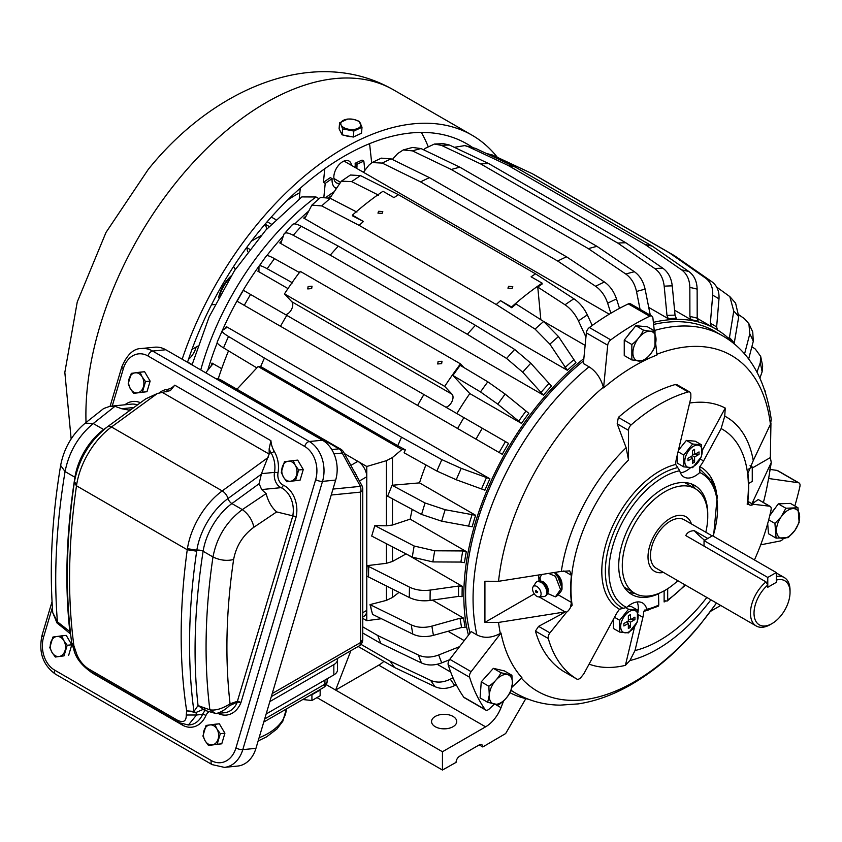 <?xml version="1.0" encoding="UTF-8"?>
<svg xmlns="http://www.w3.org/2000/svg" width="842" height="842" viewBox="0 0 842 842"><rect width="100%" height="100%" fill="white"/><g stroke="black" fill="none" stroke-linecap="round" stroke-linejoin="round"><path stroke-width="1.26" d="M207.848 369.964A208.995 120.669 -60 0 1 217.215 342.81M222.362 330.464A208.995 120.669 -60 0 1 258.999 266.167M266.861 255.621A208.995 120.669 -60 0 1 283.312 235.981M294.847 223.93A208.995 120.669 -60 0 1 308.509 211.258M326.728 196.828A208.995 120.669 -60 0 1 333.979 191.839M528.302 699.218A208.995 120.669 -60 0 1 509.968 692.724M468.447 635.173A208.995 120.669 -60 0 1 583.853 358.576M653.371 322.36A208.995 120.669 -60 0 1 682.452 319.497A208.995 120.669 -60 0 1 716.1 329.169A208.995 120.669 -60 0 1 733.677 343.504M211.047 366.112A208.995 120.669 -60 0 1 212.016 363.081L212.51 364.354L205.89 372.574M221.688 368.67L212.016 363.081M225.435 328.433A208.995 120.669 -60 0 1 226.277 326.591L226.919 327.454L222.372 330.453C221.351 331.348 223.393 333.358 228.519 336.484L264.43 358.05L401.539 437.208A251.811 145.382 -60 0 0 397.782 445.713L260.683 366.565A251.811 145.382 -60 0 1 264.43 358.05M397.782 445.713L405.339 449.86A251.105 144.971 -60 0 0 404.086 452.796L436.893 471.057L456.259 479.761L484.918 490.191A208.995 120.669 -60 0 1 489.897 478.793L226.277 326.591M421.6 514.462A248.032 143.203 -60 0 1 425.084 502.99L392.077 485.266L387.636 496.212L421.6 514.462L441.703 521.187L472.162 526.755A208.995 120.669 -60 0 1 475.635 515.293L419.495 482.876A208.995 120.669 -60 0 1 425.894 464.942M412.306 557.141A248.032 143.203 -60 0 1 414.159 546.016L374.837 525.597L371.701 536.059L412.306 557.141L432.872 561.919L460.921 562.067L464.458 562.688A208.995 120.669 -60 0 1 466.31 551.563L410.17 519.146A208.995 120.669 -60 0 1 412.191 509.41M409.349 597.515A248.032 143.203 -60 0 1 409.507 587.148L367.038 565.656L366.775 574.412L366.786 575.96L368.564 576.991L409.349 597.515C415.474 600.43 422.379 601.409 430.083 600.441L458.532 596.399L462.1 596.641A208.995 120.669 -60 0 1 462.258 586.274L407.096 554.425M412.843 634.11A248.032 143.203 -60 0 1 411.296 624.88L370.006 604.609L372.564 614.386L412.843 634.11C418.948 636.91 425.82 637.32 433.451 635.342L461.627 627.49L465.173 627.395A208.995 120.669 -60 0 1 463.626 618.154L432.378 600.114M287.975 288.585L257.873 271.208A208.995 120.669 -60 0 1 258.947 269.672M521.503 423.41A208.995 120.669 -60 0 1 528.797 413.306L505.147 394.088L487.813 381.815L460.206 365.344A250.663 144.719 -60 0 0 452.912 375.458L469.815 393.572L521.503 423.41L497.854 404.192A236.76 136.699 -60 0 1 505.147 394.088M456.88 413.569A208.995 120.669 -60 0 1 469.815 393.572M238.644 302.11L502.274 454.312A208.995 120.669 -60 0 1 508.568 443.408L286.796 315.371A251.811 145.382 -60 0 0 280.502 326.275L417.6 405.423A251.811 145.382 -60 0 1 423.894 394.519M464.226 640.625L448.039 631.279M330.874 198.596L328.938 197.481A208.995 120.669 -60 0 1 331.538 195.649M585.137 345.399L543.069 321.107M306.214 215.805A208.995 120.669 -60 0 0 303.72 218.089L567.34 370.291A208.995 120.669 -60 0 1 575.939 362.67L558.478 336.558L543.658 321.486L516.072 304.004A250.716 144.75 -60 0 0 511.757 307.762L500.527 300.657A251.811 145.382 -60 0 0 496.243 304.52L359.145 225.372A251.811 145.382 -60 0 1 363.428 221.499L352.409 215.142A251.811 145.382 -60 0 1 382.984 191.271L393.993 197.628A251.811 145.382 -60 0 1 398.434 194.681L535.533 273.839L573.886 298.784C579.507 302.594 584.001 307.983 587.348 314.919L592.231 325.475M668.274 318.697L666.98 315.487A211.268 121.974 -60 0 1 675.042 315.171L676.337 318.381A208.995 120.669 -60 0 0 668.274 318.697L648.74 307.414M281.786 240.623A208.995 120.669 -60 0 0 279.786 242.917L543.416 395.119A208.995 120.669 -60 0 1 551.478 386.12L530.797 363.207L514.673 349.441L475.425 325.296L338.316 246.138A251.811 145.382 -60 0 0 330.253 255.147L467.352 334.295A251.811 145.382 -60 0 1 475.425 325.296M228.508 350.872A237.96 137.383 120 0 0 223.572 363.491A237.96 137.383 120 0 0 218.215 378.9M217.394 341.852C216.373 342.747 218.415 344.757 223.54 347.883L256.852 367.891M475.635 515.293L445.186 509.715L425.084 502.99M463.626 618.154L460.079 618.249L431.914 626.111C424.273 628.09 417.4 627.679 411.296 624.88M362.755 616.976L364.176 616.155A12.588 7.273 -120 0 0 366.775 610.397L366.775 476.751A12.588 7.273 -120 0 0 357.871 461.332L344.399 453.554L366.775 466.479L366.775 620.67L381.415 618.723M366.775 620.67L362.755 618.354M266.388 255.852L258.989 266.282C259.189 265.041 261.915 265.861 267.177 268.745L292.658 282.933M257.873 271.208L258.926 271.366L258.989 266.282M445.818 407.181A7.557 4.357 -60 0 0 451.901 401.655A7.557 4.357 -60 0 0 452.059 394.256L444.713 386.394L284.47 293.869L291.806 301.741A7.557 4.357 -60 0 1 291.658 309.14A7.557 4.357 -60 0 1 285.564 314.655M284.47 293.869A251.811 145.382 -60 0 1 300.236 271.334L460.479 363.86L463.974 367.596M452.912 375.458L480.519 391.93L497.854 404.192M502.274 454.312L476.014 439.145A236.76 136.699 -60 0 1 482.308 428.241M417.6 405.423L476.014 439.145M237.139 301.236L280.502 326.275M449.407 659.812L441.755 662.864A236.76 136.699 -60 0 1 438.714 654.96C431.293 657.739 424.536 657.781 418.453 655.065L377.826 635.563L362.755 626.858M362.755 633.005L380.868 643.456L421.495 662.97C427.589 665.675 434.335 665.643 441.755 662.864M328.938 197.481L330.769 196.86L341.357 181.177L351.672 181.619L378.605 195.186M540.848 319.823L537.764 287.069A250.716 144.75 -60 0 1 542.185 283.996L542.111 283.144L531.091 276.786A251.811 145.382 -60 0 1 535.533 273.839M585.948 337.063L578.475 320.939A236.76 136.699 -60 0 1 587.348 314.919M537.764 287.069L565.024 304.793C570.644 308.614 575.128 313.992 578.475 320.939M567.34 370.291L549.879 344.178A236.76 136.699 -60 0 1 558.478 336.558M496.243 304.52L535.059 329.106L549.879 344.178M303.72 218.089L305.278 217.678L311.877 205.111L321.707 205.932L359.145 225.372M666.98 315.487L664.191 286.206A236.76 136.699 -60 0 1 672.253 285.891L675.042 315.171M423.705 149.834L425.326 148.297L434.461 144.024L441.45 145.371L480.698 163.937L617.807 243.096L654.802 268.545C660.149 272.461 663.275 278.344 664.191 286.206M640.057 309.319L636.51 291.5A236.76 136.699 -60 0 1 645.109 289.195L650.298 315.234M412.464 150.876A248.032 143.203 -60 0 1 421.063 148.571L412.517 147.455L403.265 149.939L412.464 150.876L451.28 169.516L588.379 248.664L625.817 274.05C631.247 277.955 634.815 283.775 636.51 291.5M403.265 149.939L397.645 153.591L392.361 159.475M610.85 313.245L607.65 303.204A236.76 136.699 -60 0 1 616.512 298.973L619.512 308.351M382.236 163.085A248.032 143.203 -60 0 1 391.109 158.854L381.289 158.149L372.027 162.559L382.236 163.085L420.59 181.893L557.688 261.041L595.578 286.259C601.114 290.132 605.135 295.774 607.65 303.204M372.027 162.559L368.775 165.295L363.439 172.273M456.269 684.725L454.785 685.483A236.76 136.699 -60 0 1 450.333 679.157L452.996 677.778M358.155 646.488L394.688 667.58L435.114 686.714C441.166 689.345 447.723 688.935 454.785 685.483M543.416 395.119L522.735 372.217A236.76 136.699 -60 0 1 530.797 363.207M467.352 334.295L506.6 358.45L522.735 372.217M292.342 224.593L283.87 234.308C284.785 232.171 287.911 232.487 293.258 235.276L330.253 255.147M279.786 242.917L281.081 242.77L283.87 234.308M217.141 342.136L222.372 330.453M436.893 471.057A248.032 143.203 -60 0 1 441.871 459.658L401.539 437.208M489.897 478.793L461.237 468.363L441.871 459.658M405.339 449.86L401.908 449.554L392.477 457.49L386.404 460.679L386.404 525.808L392.477 525.019L410.17 519.146M392.077 485.266L419.495 482.876M466.31 551.563L462.774 550.942L434.725 550.794L414.159 546.016M386.404 543.69L386.404 563.309L392.477 561.467L406.065 553.899M462.258 586.274L458.68 586.032L430.241 590.074C422.537 591.042 415.622 590.063 409.507 587.148M368.564 576.991A251.811 145.382 -60 0 1 368.722 566.624M386.404 585.969L386.404 600.378L392.477 597.473L399.055 592.336M371.406 610.429A251.811 145.382 -60 0 1 370.543 604.924M267.177 268.745A248.032 143.203 -60 0 1 274.471 258.641C269.208 255.757 266.472 254.937 266.282 256.178M444.713 386.394A251.811 145.382 -60 0 1 460.479 363.86M441.65 363.628L442.018 361.25L438.093 361.576L437.724 363.965L441.65 363.628M311.666 288.585L312.035 286.206L308.109 286.533L307.751 288.922L311.666 288.585M244.264 305.351A248.032 143.203 -60 0 1 250.558 294.447L243.433 290.332M380.868 643.456A251.811 145.382 -60 0 1 377.826 635.563M351.672 181.619A248.032 143.203 -60 0 1 360.544 175.61L350.44 175.01L341.357 181.177M321.707 205.932A248.032 143.203 -60 0 1 330.306 198.312L320.581 197.396L311.877 205.111M542.111 283.144A251.811 145.382 -60 0 0 511.547 307.014L500.527 300.657M512.125 288.396L512.767 286.596L508.568 286.343L507.937 288.153L512.125 288.396M382.142 213.352L382.784 211.553L378.584 211.3L377.953 213.11L382.142 213.352M441.45 145.371A248.032 143.203 -60 0 1 449.523 145.056L443.492 143.677L434.461 144.024M617.807 243.096A251.811 145.382 -60 0 1 625.869 242.78L488.77 163.622A251.811 145.382 -60 0 0 480.698 163.937M654.802 268.545A248.032 143.203 -60 0 1 662.864 268.23L625.869 242.78M588.379 248.664A251.811 145.382 -60 0 1 596.978 246.359L459.879 167.211A251.811 145.382 -60 0 0 451.28 169.516M625.817 274.05A248.032 143.203 -60 0 1 634.415 271.745L596.978 246.359M557.688 261.041A251.811 145.382 -60 0 1 566.561 256.821L429.462 177.662A251.811 145.382 -60 0 0 420.59 181.893M595.578 286.259A248.032 143.203 -60 0 1 604.451 282.028L566.561 256.821M435.114 686.714A248.032 143.203 -60 0 1 430.672 680.378L390.235 661.244L360.976 644.351M394.688 667.58A251.811 145.382 -60 0 1 390.235 661.244M293.258 235.276A248.032 143.203 -60 0 1 301.32 226.266C295.974 223.488 292.848 223.162 291.932 225.309M236.949 389.246L258.115 366.533L260.683 366.565M366.775 466.479L386.404 460.679M401.908 449.554L258.115 366.533M757 372.101L760.263 362.839A236.76 136.699 -60 0 1 762.115 371.827L759.947 377.974M751.874 346.715L755.306 349.051L760.684 356.398L760.263 362.839M744.538 354.029L749.812 333.842A236.76 136.699 -60 0 1 753.285 341.294L748.643 359.071M738.96 314.887L744.391 318.644L748.896 323.707L749.812 333.842M729.246 338.958L733.75 311.035A236.76 136.699 -60 0 1 738.729 316.676L735.592 303.141L729.825 296.594L733.75 311.035M734.119 343.873L738.729 316.676M716.637 287.059L729.825 296.594M716.1 329.169L714.374 328.17A208.995 120.669 -60 0 0 711.185 326.433L710.343 323.328L712.69 295.237A236.76 136.699 -60 0 1 718.984 298.868C719.426 291.332 717.047 285.617 711.858 281.733L675.621 256.463A251.811 145.382 -60 0 0 672.516 254.568L535.417 175.42A251.811 145.382 -60 0 0 532.228 173.673L669.327 252.821A251.811 145.382 -60 0 1 672.516 254.568M717.479 330.064L716.637 326.97L718.984 298.868M669.327 252.821L705.564 278.102C710.753 281.986 713.132 287.701 712.69 295.237M486.381 153.476L492.223 154.928L532.228 173.673M711.185 326.433L697.197 318.36M454.312 147.318L464.773 145.592L468.31 146.729L507.958 165.337L645.067 244.496L681.652 269.903C686.914 273.818 689.651 279.67 689.84 287.459L689.903 316.497L690.956 319.686L674.568 310.224M764.862 390.309L765.294 391.635M468.31 146.729A248.032 143.203 -60 0 1 475.604 148.413L464.773 145.592M507.958 165.337A251.811 145.382 -60 0 1 515.251 167.021L652.35 246.18A251.811 145.382 -60 0 0 645.067 244.496M681.652 269.903A248.032 143.203 -60 0 1 688.945 271.587L652.35 246.18M690.956 319.686A208.995 120.669 -60 0 1 698.25 321.37L697.197 318.181L697.134 289.143C696.944 281.354 694.208 275.502 688.945 271.587M720.72 605.472L710.616 611.313M453.049 726.709A12.588 7.273 0 0 0 456.732 721.573A12.588 7.273 0 0 0 448.965 714.858A12.588 7.273 0 0 0 435.24 716.437A12.588 7.273 0 0 0 431.557 721.573A12.588 7.273 0 0 0 439.324 728.288A12.588 7.273 0 0 0 453.049 726.709M445.923 728.772A12.588 7.273 0 0 0 442.366 728.772M495.401 704.417L501.011 707.659A25.176 14.535 120 0 1 485.592 726.835L442.45 751.748L326.254 684.651M485.592 726.835L378.753 665.159L335.621 690.061L350.903 650.677M378.753 665.159A25.176 14.535 120 0 0 383.878 661.338M475.604 148.413L515.251 167.021M748.896 323.707L752.748 331.98L753.285 341.294M760.684 356.398L762.652 365.975L762.115 371.827M511.547 307.014L511.757 307.762M363.428 221.499L352.598 215.878L352.409 215.142M301.32 226.266L338.316 246.138M430.672 680.378C436.714 683.009 443.271 682.609 450.333 679.157M604.451 282.028C609.976 285.901 613.997 291.553 616.512 298.973M391.109 158.854L429.462 177.662M634.415 271.745C639.846 275.65 643.414 281.47 645.109 289.195M421.063 148.571L459.879 167.211M662.864 268.23C668.211 272.145 671.348 278.039 672.253 285.891M449.523 145.056L488.77 163.622M330.306 198.312L356.913 212.121M360.544 175.61L398.434 194.681M459.564 646.656L438.714 654.96M250.558 294.447L286.796 315.371M274.471 258.641L299.952 272.829M386.404 600.378L370.006 604.609M386.404 525.808L374.837 525.597M386.404 563.309L367.038 565.656M442.45 751.748L442.45 770.041L317.518 697.913M479.224 744.907L482.782 746.959A5.031 2.905 120 0 0 481.74 744.654A5.031 2.905 120 0 0 479.224 744.907L459.637 756.211A5.031 2.905 120 0 0 456.069 762.378L442.45 770.041M525.808 698.649L505.663 733.55L482.782 746.959M508.568 443.408L505.463 441.618A211.268 121.974 -60 0 0 499.169 452.522M501.011 707.659L503.684 700.744M371.669 162.748L369.775 145.424A5.031 2.905 -60 0 0 369.101 143.856M336.137 188.471A17.629 10.178 -60 0 1 335.705 188.25A17.629 10.178 -60 0 1 332.127 178.641L330.348 177.609A226.624 130.847 -60 0 0 323.423 182.398L324.591 170.337A5.031 2.905 -60 0 1 325.033 168.537M364.86 170.41L363.839 161.127L362.06 160.096A226.624 130.847 -60 0 0 355.135 163.295A17.629 10.178 -60 0 1 355.008 167.411M336.421 188.008A17.629 10.178 -60 0 1 334.863 187.661M339.358 183.419A12.588 7.273 -60 0 1 336.442 182.861A12.588 7.273 -60 0 1 334.927 171.536A12.588 7.273 -60 0 1 349.041 161.054A12.588 7.273 -60 0 1 351.556 165.411M355.135 163.295L356.913 164.327A226.624 130.847 -60 0 1 363.839 161.127M356.913 164.327A17.629 10.178 -60 0 1 356.787 168.432M323.949 196.365L325.201 183.43A226.624 130.847 -60 0 1 332.127 178.641M319.023 198.733L316.003 196.986L301.846 196.912L265.84 230.066L234.308 270.924L209.163 316.855L192.039 364.912M266.83 228.982L265.283 224.256L269.156 226.487M287.364 200.228A163.674 94.493 -60 0 1 299.857 192.66M323.423 182.398L325.201 183.43M299.247 198.912L300.299 188.187M357.482 135.12L355.229 136.162M351.809 136.741L344.273 135.267M191.955 349.472L197.649 346.188M247.085 246.927A15.103 8.725 120 0 0 247.78 251.79M265.462 224.793L263.672 225.835M235.16 269.619A22.66 13.083 120 0 0 233.581 266.493M211.574 304.625A22.66 13.083 120 0 0 215.057 304.436M260.841 235.697L251.421 241.128M188.482 359.387A15.103 8.725 120 0 0 196.123 347.072M497.369 157.338A254.958 147.203 120 0 0 471.994 135.173A254.958 147.203 120 0 0 258.094 223.183A254.958 147.203 120 0 0 182.167 359.218M472.383 147.318A244.885 141.382 120 0 0 466.963 143.898A244.885 141.382 120 0 0 261.504 228.424A244.885 141.382 120 0 0 187.513 362.302M339.579 122.837L339.094 128.826L342.126 134.846L342.599 128.858L341.21 125.205A10.072 5.231 -175.5 0 1 347.999 119.08A10.072 5.231 -175.5 0 1 360.481 123.342A10.072 5.231 -175.5 0 1 353.703 129.458A10.072 5.231 -175.5 0 1 341.22 125.195L339.579 122.837L347.757 119.017L352.83 119.248M342.599 128.858L353.819 131.057L362.007 127.237L358.976 121.216L353.935 119.459M345.083 135.425A8.662 4.494 4.5 0 0 351.251 136.636M342.126 134.846L353.345 137.046L361.523 133.225L362.007 127.237M353.345 137.046L353.819 131.057M748.496 469.162L752.264 466.994L750.033 465.7M748.664 483.466L752.264 481.382L752.264 466.994M538.869 588.232A6.041 3.494 -120 0 0 533.081 586.832A6.041 3.494 -120 0 0 534.775 594.526A6.041 3.494 -120 0 0 538.891 596.883A6.041 3.494 -120 0 0 541.09 593.831A6.041 3.494 -120 0 0 538.869 588.232M536.186 590.284A1.263 1.263 0 0 0 535.565 591.379A1.263 1.263 0 0 0 537.449 592.463L537.712 591.884L535.933 590.863M533.081 586.832L535.775 582.759A8.315 4.799 60 0 1 536.764 581.811L537.47 581.401A8.315 4.799 60 0 1 544.448 584.274A8.315 4.799 60 0 1 545.784 595.799L545.069 596.21A8.315 4.799 60 0 1 543.753 596.589L538.891 596.883M548.637 573.402L555.404 576.296L560.551 589.547L555.404 596.862L548.521 593.884M536.764 581.811A8.315 4.799 60 0 1 543.732 584.685A8.315 4.799 60 0 1 545.069 596.21M541.68 574.507L539.985 577.675L540.406 580.191M554.331 572.507L556.878 575.454L555.404 576.296M555.404 596.862L556.878 596.01C560.456 592.494 562.172 590.053 562.014 588.695L562.014 584.337A9.199 5.305 60 0 0 558.635 575.791A9.199 5.305 -120 0 0 555.52 573.076L554.489 572.476M560.551 589.547L562.014 588.695C562.172 583.201 560.456 578.791 556.878 575.454M664.127 590.852L664.127 601.967L664.601 600.841L667.211 601.03L667.685 599.904A76.801 44.342 120 0 0 685.009 584.853M689.798 392.077A5.031 2.905 120 0 0 688.156 391.951A163.674 94.493 120 0 0 631.205 424.831A5.031 2.905 120 0 0 628.521 430.367L628.521 460.006L626.132 447.723L617.186 423.821L618.354 417.411A163.674 94.493 120 0 1 675.305 384.531L677.221 384.826L689.798 392.077A5.031 2.905 120 0 1 690.84 394.382L690.84 397.982L676.452 458.532A22.66 13.083 120 0 0 675.705 464.458L679.715 470.71A22.66 13.083 120 0 0 683.957 477.004A22.66 13.083 120 0 0 699.818 472.509L699.818 466.615A22.66 13.083 120 0 0 703.565 460.953L700.27 459.048M658.507 593.526L658.791 605.04L658.212 606.229L646.277 610.503L645.33 610.292L646.761 609.24A22.66 13.083 120 0 0 642.52 602.956A22.66 13.083 120 0 0 626.659 607.44L619.533 609.229A22.66 13.083 120 0 0 615.786 614.892L583.801 673.863L581.096 677.221A5.031 2.905 120 0 1 576.802 679.052A5.031 2.905 120 0 1 576.77 679.031A163.674 94.493 120 0 1 548.289 638.52A5.031 2.905 120 0 1 549.942 632.889L538.606 626.353L561.603 614.039A138.046 79.695 -60 0 1 561.319 612.513L498.548 622.427L484.918 622.364L534.081 593.978A7.557 4.357 120 0 0 534.27 593.873M623.069 608.334L622.996 608.292A79.316 45.794 120 0 1 621.796 607.64L623.069 608.334M710.89 599.799A138.046 79.695 120 0 1 704.091 608.44A138.046 79.695 -60 0 1 629.921 660.538L635.005 650.55L642.899 617.312A22.66 13.083 120 0 0 643.656 611.376L645.33 610.292L644.372 610.071M628.521 460.006A125.447 72.433 120 0 0 617.144 472.583A125.447 72.433 120 0 0 572.171 605.23L570.455 607.208L571.423 602.44A125.9 72.686 120 0 1 571.423 575.286L563.835 570.908M561.319 612.513L565.466 611.608L566.55 612.229A7.557 4.357 120 0 0 570.539 607.261M566.55 612.229L549.942 632.889M626.132 447.723A138.046 79.695 120 0 0 610.492 464.647A138.046 79.695 120 0 0 561.319 571.392L569.729 570.887L571.423 575.286M572.171 605.23L570.455 607.208M565.466 611.608L561.603 614.039M563.982 671.653L563.919 671.611A163.674 94.493 120 0 1 535.438 631.1L538.606 626.353M689.63 403.055A145.287 83.884 -60 0 1 725.246 408.065L702.281 450.396M747.18 504.19L747.18 504.19A125.447 72.433 120 0 0 721.131 428.567L724.741 416.127L725.246 408.065M724.741 416.127A138.046 79.695 -60 0 1 753.264 460.574L770.43 424.336L771.261 419.516C765.504 378.942 749.191 350.988 722.31 335.663A206.479 119.217 120 0 0 654.266 330.538M654.297 330.748L652.897 317.981A5.031 2.905 120 0 0 651.876 316.139L630.511 303.804A5.031 2.905 120 0 0 628.3 303.899A244.254 141.024 120 0 0 589.389 327.538A5.031 2.905 120 0 0 586.348 332.885L583.369 363.523L589.063 366.807C595.873 371.133 600.641 377.921 603.367 387.173L603.567 387.899A193.26 111.576 -60 0 1 656.949 355.008L655.697 343.525M538.68 574.981A125.9 72.686 120 0 0 539.059 581.012M556.194 572.213L562.014 588.242M561.319 571.392L498.548 581.306A193.892 111.944 -60 0 1 568.76 422.4A193.892 111.944 -60 0 1 603.367 387.173M484.918 622.364L484.918 581.243L498.548 581.306M629.921 660.538L625.406 665.359A145.287 83.884 -60 0 1 589.074 664.127M511.883 687.314L521.924 677.705A193.26 111.576 -60 0 1 500.99 633.047L500.327 633.426A193.892 111.944 -60 0 1 498.548 622.427M625.406 665.359L634.594 626.722M637.889 612.639A22.66 13.083 120 0 0 637.152 601.956M753.264 460.574L747.917 473.393A125.9 72.686 120 0 1 747.917 500.548L748.812 504.337L747.475 504.221L748.727 504.284M770.946 422.979L770.335 457.585L771.272 462.49L751.727 504.074L769.42 506.179A5.031 2.905 120 0 1 770.156 506.4A5.031 2.905 120 0 1 771.062 509.905A163.674 94.493 120 0 1 754.443 559.93M771.272 462.49L768.651 478.509A193.892 111.944 120 0 0 770.43 465.458M651.876 316.139A5.031 2.905 120 0 0 649.666 316.234A244.254 141.024 120 0 0 610.766 339.884A5.031 2.905 120 0 0 607.724 345.22L603.567 387.899M500.99 633.047L471.131 671.663L449.765 659.318L471.204 631.605L476.888 634.889C483.992 638.51 491.802 638.015 500.327 633.426M471.131 671.663A5.031 2.905 120 0 0 469.594 677.242A244.254 141.024 120 0 0 485.108 709.501A5.031 2.905 120 0 0 485.676 710.027A5.031 2.905 120 0 0 489.307 708.932L494.275 704.175M583.632 360.839A206.479 119.217 120 0 0 541.606 402.623A206.479 119.217 120 0 0 470.025 633.121M770.335 457.585L752.264 468.015M722.31 335.663L714.837 331.348A206.479 119.217 120 0 0 653.602 324.454M760.684 544.837L780.197 540.985A5.031 2.905 120 0 0 783.46 538.47M794.837 505.958A244.254 141.024 120 0 0 799.9 486.539A5.031 2.905 120 0 0 799.016 482.94A5.031 2.905 120 0 0 798.374 482.729L768.651 478.509M799.016 482.94L777.65 470.604A5.031 2.905 120 0 0 777.008 470.394L798.374 482.729M770.156 506.4L758.326 499.58L769.42 506.179M758.084 499.632L751.727 504.074M763.389 502.495A193.26 111.576 120 0 0 768.514 478.603M770.441 469.478L777.008 470.394M752.811 504.695A7.557 4.357 -60 0 1 749.443 504.853A7.557 4.357 -60 0 1 748.812 504.337M449.765 659.318A5.031 2.905 120 0 0 448.228 664.906A244.254 141.024 120 0 0 463.742 697.165A5.031 2.905 120 0 0 464.31 697.692L485.676 710.027M721.131 428.567L703.565 460.953M680.42 472.846A22.66 13.083 120 0 0 690.429 467.805M667.685 588.705L667.685 599.904M707.743 515.325A62.95 36.343 120 0 0 694.713 485.455A62.95 36.343 120 0 0 641.899 507.189A62.95 36.343 120 0 0 631.763 594.494A62.95 36.343 120 0 0 658.791 593.684M695.145 488.613A62.95 36.343 120 0 0 690.945 483.75M628.406 592.084A62.95 36.343 120 0 0 634.71 593.294M705.796 532.239A60.435 34.89 120 0 0 695.239 488.665A60.435 34.89 120 0 0 644.53 509.526A60.435 34.89 120 0 0 634.805 593.336A60.435 34.89 120 0 0 677.81 580.696M624.069 587.011A60.435 34.89 120 0 0 625.901 588.2L634.805 593.336M695.239 488.665L686.335 483.529A60.435 34.89 120 0 0 684.378 482.54M701.502 444.808L692.629 444.018L683.767 455.048L683.767 466.868L692.629 467.657L701.502 456.627L701.502 444.808L695.25 441.197L686.388 440.408L678.399 450.344M697.692 445.092A12.335 7.125 -60 0 1 701.165 456.753A12.335 7.125 -60 0 1 689.324 467.605A12.335 7.125 -60 0 1 685.851 455.932A12.335 7.125 -60 0 1 697.692 445.092M692.629 444.018L686.388 440.408M683.767 455.048L678.063 451.754M677.515 454.048L677.515 463.258L683.767 466.868M694.576 454.491L699.028 451.922L699.028 454.396L694.576 456.964L694.576 462.1L692.44 463.332L692.44 458.195L687.988 460.763L687.988 458.301L692.44 455.733L692.44 450.586L694.576 449.354L694.576 454.491L692.44 454.006M699.028 454.396L695.481 453.975M694.576 456.964L692.429 455.733M694.576 462.1L692.44 459.258M692.44 458.195L690.945 456.585M619.67 632.079L628.532 632.868L637.405 621.838L637.405 610.018L628.532 609.229L619.67 620.259L619.67 632.079L613.418 628.469L613.418 619.259M625.227 632.805A12.335 7.125 -60 0 1 621.754 621.143A12.335 7.125 -60 0 1 633.594 610.292A12.335 7.125 -60 0 1 637.068 621.964A12.335 7.125 -60 0 1 625.227 632.805M637.405 610.018L631.153 606.408L628.174 606.145M628.532 609.229L626.153 607.85M619.67 620.259L614.492 617.27M628.342 623.406L623.89 625.974L623.89 623.501L628.342 620.933L628.342 615.797L630.479 614.565L630.479 619.701L634.931 617.133L634.931 619.596L630.479 622.164L630.479 627.311L628.342 628.542L628.342 623.406L626.848 621.796M630.479 627.311L628.342 624.469M630.479 619.701L628.342 619.217M634.931 619.596L631.384 619.175M630.479 622.164L628.332 620.943M691.471 523.966A31.48 18.177 120 0 0 686.009 516.778A31.48 18.177 120 0 0 659.602 527.639A31.48 18.177 120 0 0 654.529 571.297A31.48 18.177 120 0 0 663.485 572.434M712.206 535.933L684.262 519.798A27.986 16.156 120 0 0 660.781 529.46A27.986 16.156 120 0 0 656.276 568.266L756.253 625.995A27.986 16.156 120 0 0 770.251 624.606L772.03 623.575A25.46 14.703 120 0 0 780.66 616.049A25.46 14.703 120 0 0 790.038 592.389A25.46 14.703 120 0 0 776.282 580.127L776.282 582.359L767.778 587.274L776.282 582.359L776.282 572.539L712.532 535.744L704.038 540.648L704.038 546.121M704.038 540.648L767.778 577.454L767.778 587.274L767.778 585.032L765.999 581.896L685.767 535.575C687.261 532.46 690.093 530.828 694.271 530.67A62.95 36.343 -120 0 0 704.67 540.28M765.999 581.896A27.986 16.156 120 0 0 760.758 587.179A27.986 16.156 120 0 0 756.253 625.995M767.778 585.032A25.46 14.703 120 0 0 763.399 589.526A25.46 14.703 120 0 0 754.579 618.007A25.46 14.703 120 0 0 772.03 623.575M694.271 530.67L707.796 538.48M790.038 592.389L790.038 590.337A27.986 16.156 120 0 0 784.239 577.528A27.986 16.156 120 0 0 776.282 576.517M230.003 277.692A28.954 16.714 120 0 0 228.403 279.512A28.954 16.714 120 0 0 219.467 295.931M231.045 276.018A26.439 15.261 120 0 0 227.477 279.797A26.439 15.261 120 0 0 218.541 297.668M624.248 340.126L624.248 355.556L631.847 359.944L631.847 344.515L624.248 340.126L635.815 325.728L643.414 330.117C640.962 335.726 637.099 340.526 631.847 344.515M643.414 330.117L650.003 331.211A16.356 9.441 120 0 0 634.3 345.609A16.356 9.441 120 0 0 638.91 361.071A16.356 9.441 120 0 0 654.602 346.693A16.356 9.441 120 0 0 650.003 331.222L654.992 331.148L647.393 326.759L635.815 325.728M654.992 331.148L654.992 346.578C652.529 352.188 648.677 356.987 643.414 360.976L631.847 359.944M631.605 330.959A14.64 8.452 120 0 0 627.774 335.737M767.683 523.566L768.493 533.733L776.092 538.122L788.196 537.649L794.932 530.344L799.153 522.472L797.984 507.779L785.87 508.242L778.271 503.863L769.746 515.683M797.984 507.779L790.385 503.39L778.271 503.863M768.704 519.819L774.924 523.419L776.092 538.122M785.87 508.242L781.208 516.735A16.356 9.441 120 0 0 778.755 536.838A16.356 9.441 120 0 0 794.932 530.344A16.356 9.441 120 0 0 797.395 510.252A16.356 9.441 120 0 0 781.218 516.746L774.924 523.419M774.503 509.084A14.64 8.452 120 0 0 770.672 514.399M511.904 675.273L504.305 670.885L493.359 668.348L481.245 681.862L480.087 697.913L487.686 702.302L498.632 704.828C504.074 701.133 508.105 696.629 510.747 691.314L512.378 683.557L511.904 675.273L500.958 672.737L493.359 668.348M481.245 681.862L488.844 686.251C494.286 682.557 498.327 678.052 500.958 672.737M488.844 686.251L489.276 695.197L487.686 702.302M488.676 673.579A14.64 8.452 120 0 0 486.75 675.473A14.64 8.452 120 0 0 485.003 677.684M512.378 683.567A16.356 9.441 120 0 0 501.569 675.631A16.356 9.441 120 0 0 489.286 695.197A16.356 9.441 120 0 0 500.095 703.133A16.356 9.441 120 0 0 512.378 683.567M337.4 658.465A12.588 7.273 180 0 1 337.526 659.496L337.526 669.779A12.588 7.273 180 0 1 333.842 674.916L266.156 713.995M337.526 659.496A12.588 7.273 180 0 1 333.842 664.633L333.842 674.916M269.84 701.586L333.842 664.633M340.715 656.56A7.557 4.357 -120 0 0 340.747 656.539L271.313 696.618L340.789 656.507M340.747 656.539L358.987 646.014A7.557 4.357 -120 0 0 360.544 642.551L362.755 639.467L362.755 489.034A7.557 7.557 0 0 0 361.828 485.413L343.599 452.091A7.557 7.557 0 0 0 340.747 449.175L220.53 379.763A7.557 7.557 0 0 0 216.068 378.784A7.557 5.694 -95.7 0 1 218.804 379.426A7.557 4.357 -60 0 1 220.53 379.763M272.229 693.534L360.544 642.551L360.544 492.117A7.557 4.357 0 0 0 362.755 489.034M332.99 489.076L360.429 486.35L342.189 453.028A7.557 5.694 -95.7 0 0 339.01 448.839A7.557 4.357 -60 0 1 340.747 449.175M333.979 453.849L342.189 453.028L343.599 452.091M331.222 495.022L360.544 492.117A7.557 5.694 -95.7 0 0 360.429 486.35L361.828 485.413M356.598 475.846A12.588 7.273 -120 0 0 354.156 471.394A12.588 7.273 -120 0 1 356.598 475.846M208.416 712.206A10.072 7.599 84.3 0 0 205.89 715.574A2.515 0.989 -156.4 0 0 202.575 714.395L196.523 714.995L195.965 712.5L203.406 709.29L198.038 705.554A589.221 340.189 -60 0 1 203.122 551.268L212.984 556.962C219.773 560.288 226.656 561.151 233.613 559.53C236.17 546.026 242.917 535.27 253.874 527.239C252.316 519.988 248.474 514.115 242.328 509.599C226.54 521.461 216.752 537.249 212.984 556.962C204.964 611.26 203.922 662.212 209.858 709.827L198.038 705.554L193.934 711.458C187.282 662.117 188.198 608.692 196.691 551.184L196.839 550.226A5.031 2.284 -171.1 0 1 203.122 551.268A47.847 27.618 -60 0 1 231.887 503.569L242.328 509.599L266.135 493.601L261.683 489.57L259.115 483.708L231.887 503.569A5.031 2.505 -126.1 0 1 228.024 498.517A7.557 3.757 -126.1 0 0 222.225 490.918L111.481 426.978A7.557 3.757 -126.1 0 0 107.723 426.589C89.915 440.619 78.822 459.006 74.433 481.719L76.664 484.718A57.919 33.438 -60 0 1 111.481 426.978L157.37 393.498L170.358 390.604L174.768 385.173A20.145 15.198 84.3 0 1 167.063 389.393A2.515 1.652 -97.7 0 1 166.253 391.856M60.635 465.447C63.939 448.323 72.149 434.209 85.252 423.116L93.241 423.526C78.39 435.924 68.991 451.933 65.066 471.562C56.182 525.355 53.635 575.444 57.424 621.817L52.762 612.713L57.024 623.006L57.424 621.817L69.833 631.542A589.221 340.189 -60 0 1 74.927 477.256L65.066 471.562L60.635 465.447C51.951 517.819 49.331 566.908 52.762 612.713M165.79 349.756A30.217 22.797 -95.7 0 0 154.633 347.209L141.477 348.514A30.217 22.797 -95.7 0 1 152.634 351.061L165.79 349.756L322.475 440.219L309.319 441.524L152.634 351.061A5.031 2.905 -60 0 0 147.981 355.977A25.176 18.998 84.3 0 0 123.364 368.628L112.239 406.044M255.947 748.338A30.217 22.797 84.3 0 1 237.56 766.073L224.404 767.378A30.217 22.797 84.3 0 0 242.791 749.643L255.947 748.338L335.663 480.077A30.217 22.797 -95.7 0 0 322.475 440.219M133.878 407.507L121.648 408.728L128.626 410.043L130.868 409.707M121.648 408.728L114.965 406.318L110.06 406.254L103.682 408.517L85.252 423.116M292.753 515.904A22.66 17.093 -95.7 0 0 281.07 487.655A2.515 1.505 115 0 0 283.259 485.129A25.176 18.998 84.3 0 1 296.205 516.672L276.66 511.925C271.65 507.505 268.135 501.4 266.135 493.601M261.473 473.667L269.156 454.091L269.156 448.839L270.913 440.682A20.145 15.198 84.3 0 0 274.218 451.259A25.176 18.998 84.3 0 1 278.007 472.899A2.515 0.568 9.9 0 0 274.503 472.373L261.473 473.667L259.115 483.708M205.374 710.522L205.353 710.511A12.588 9.494 84.3 0 0 202.575 714.395A22.66 17.093 84.3 0 1 189.818 724.857L188.398 725.004L196.523 714.995L186.261 715.016L186.661 710.827L195.965 712.5A7.557 2.137 47.3 0 1 193.934 711.458L186.661 710.827C179.146 661.402 179.346 607.703 187.25 549.752L187.419 548.658A57.919 33.438 -60 0 1 222.225 490.918L268.124 457.448M186.261 715.016C186.345 721.226 183.461 722.994 177.609 720.32L88.263 668.737C82.042 664.443 77.874 658.602 75.759 651.213L73.896 645.73C67.36 596.862 68.223 543.553 76.496 485.802L76.664 484.718M107.723 426.589L145.74 398.855L157.37 393.498M233.613 559.53C226.077 610.629 224.898 658.718 230.066 703.807L237.391 701.281L237.328 702.165A22.66 17.093 -95.7 0 1 224.53 712.732L215.794 713.595L209.858 709.827C215.457 710.785 222.193 708.775 230.066 703.807L229.498 705.649L237.328 702.165L237.781 701.165L240.959 702.554L237.476 702.028M70.444 632.658L69.833 631.542L69.781 633.058M74.433 481.719L74.285 482.761C66.013 540.343 65.15 593.673 71.686 642.751A7.557 7.557 0 0 0 72.223 644.688A7.557 3.052 157.1 0 0 73.896 645.73L71.686 642.73M215.857 713.584C220.309 712.648 224.856 710.006 229.498 705.649M202.638 709.28L205.353 710.511L204.227 707.996M57.024 623.006L65.371 629.69L63.382 626.68M72.223 644.688L73.707 649.035L75.759 651.213M67.181 645.256L64.034 655.855L55.34 657.034L52.099 652.582L49.794 647.624L52.941 637.036L61.634 635.857L63.708 640.425L67.181 645.256L71.781 644.804L66.234 635.394L61.634 635.857M63.708 640.425A10.072 7.599 84.3 0 1 62.845 654.508A10.072 7.599 84.3 0 1 52.099 652.582A10.072 7.599 84.3 0 1 52.962 638.499A10.072 7.599 84.3 0 1 63.708 640.425M64.034 655.855L55.34 657.034M68.634 655.392L71.781 644.804M220.309 733.666L217.162 744.254L208.469 745.444L221.762 743.802L224.909 733.214L220.309 733.666L217.162 744.254L221.762 743.802L224.909 733.214L219.352 723.804L206.069 725.446L202.922 736.034L205.216 740.992L208.469 745.444L221.762 743.802L208.469 745.444L205.216 740.992L202.922 736.034L206.069 725.446L214.763 724.257L216.836 728.825L220.309 733.666L216.836 728.825L214.763 724.257L219.352 723.804L224.909 733.214L220.309 733.666M216.826 728.835A10.072 7.599 84.3 0 1 215.973 742.907A10.072 7.599 84.3 0 1 205.227 740.981A10.072 7.599 84.3 0 1 206.09 726.909A10.072 7.599 84.3 0 1 216.826 728.835A10.072 7.599 84.3 0 1 215.973 742.907A10.072 7.599 84.3 0 1 205.227 740.981A10.072 7.599 84.3 0 1 206.09 726.909A10.072 7.599 84.3 0 1 216.826 728.835M298.668 469.983L295.521 480.572L286.827 481.761L300.12 480.119L303.267 469.531L298.668 469.983L295.521 480.572L300.12 480.119L303.267 469.531L297.71 460.121L284.428 461.763L281.281 472.351L283.586 477.309L286.827 481.761L300.12 480.119L286.827 481.761L283.586 477.309A10.072 7.599 84.3 0 1 284.449 463.226A10.072 7.599 84.3 0 1 295.184 465.152L298.668 469.983L295.195 465.152A10.072 7.599 84.3 0 1 294.332 479.224A10.072 7.599 84.3 0 1 283.586 477.298L281.281 472.351L284.428 461.763L293.121 460.574L295.195 465.152A10.072 7.599 84.3 0 1 294.332 479.224A10.072 7.599 84.3 0 1 283.586 477.298A10.072 7.599 84.3 0 1 284.449 463.226A10.072 7.599 84.3 0 1 295.184 465.152L293.121 460.574L297.71 460.121L303.267 469.531L298.668 469.983M145.54 381.573L142.393 392.172L133.699 393.351L146.992 391.709L150.139 381.121L145.54 381.573L142.393 392.172L146.992 391.709L150.139 381.121L144.592 371.711L131.299 373.353L128.152 383.941L130.457 388.899L133.699 393.351L146.992 391.709L133.699 393.351L130.457 388.899A10.072 7.599 84.3 0 1 131.32 374.816A10.072 7.599 84.3 0 1 142.066 376.742L145.54 381.573L142.066 376.742A10.072 7.599 84.3 0 1 141.203 390.825A10.072 7.599 84.3 0 1 130.457 388.899L128.152 383.941L131.299 373.353L139.993 372.175L142.066 376.742A10.072 7.599 84.3 0 1 141.203 390.825A10.072 7.599 84.3 0 1 130.457 388.899A10.072 7.599 84.3 0 1 131.32 374.816A10.072 7.599 84.3 0 1 142.066 376.742L139.993 372.175L144.592 371.711L150.139 381.121L145.54 381.573M311.919 700.512L320.149 695.755L320.149 690.019L311.919 694.766L311.919 700.512L302.773 699.523M311.919 694.766L311.203 694.661M767.778 577.454L776.282 572.539M468.71 525.755A211.268 121.974 -60 0 1 472.194 514.283M461.627 627.49A211.268 121.974 -60 0 1 460.079 618.249M518.609 421.295A211.268 121.974 -60 0 1 525.903 411.18M223.54 347.883A248.032 143.203 -60 0 1 228.519 336.484M456.259 479.761A236.76 136.699 -60 0 1 461.237 468.363M481.624 488.781A211.268 121.974 -60 0 1 486.602 477.382M392.477 498.822L392.477 525.019M392.477 457.49L392.477 485.234M432.872 561.919A236.76 136.699 -60 0 1 434.725 550.794M460.921 562.067A211.268 121.974 -60 0 1 462.774 550.942M392.477 546.837L392.477 561.467M458.532 596.399A211.268 121.974 -60 0 1 458.68 586.032M430.083 600.441A236.76 136.699 -60 0 1 430.241 590.074M392.477 589.021L392.477 597.473M452.059 394.256L291.806 301.741M480.519 391.93A248.032 143.203 -60 0 1 487.813 381.815M457.606 428.525A248.032 143.203 -60 0 1 463.9 417.621M421.495 662.97A248.032 143.203 -60 0 1 418.453 655.065M565.024 304.793A248.032 143.203 -60 0 1 573.886 298.784M535.059 329.106A248.032 143.203 -60 0 1 543.658 321.486M564.961 367.607A211.268 121.974 -60 0 1 573.56 359.987M506.6 358.45A248.032 143.203 -60 0 1 514.673 349.441M540.764 392.698A211.268 121.974 -60 0 1 548.837 383.699M729.204 337.316A211.268 121.974 -60 0 1 734.182 342.968M710.343 323.328A211.268 121.974 -60 0 1 716.637 326.97M705.564 278.102A248.032 143.203 -60 0 1 711.858 281.733M689.84 287.459A236.76 136.699 -60 0 1 697.134 289.143M689.903 316.497A211.268 121.974 -60 0 1 697.197 318.181M433.451 635.342A236.76 136.699 -60 0 1 431.914 626.111M441.703 521.187A236.76 136.699 -60 0 1 445.186 509.715M200.743 369.943A206.479 119.217 -60 0 1 316.003 196.986M275.818 219.646L271.303 217.047M271.366 224.161L267.167 221.741M324.591 170.337L323.444 169.674M71.149 438.956L64.834 372.385L77.243 301.994L105.997 232.434L148.245 169.421C212.91 88.799 314.634 44.437 393.656 89.936A254.958 147.203 120 0 0 179.746 177.946A254.958 147.203 120 0 0 86.021 422.505M187.608 362.007L192.113 364.607M249.706 249.274L247.064 247.758M428.01 146.192A244.885 141.382 120 0 0 421.358 132.426M540.375 581.243A7.104 4.094 60 0 1 545.669 583.959A7.104 4.094 60 0 1 547.363 593.357M713.09 536.059A76.801 44.342 120 0 0 699.818 472.509M713.542 536.322L717.289 496.001L711.585 480.55L701.112 470.257A79.316 45.794 120 0 0 699.913 469.604M677.578 467.605A79.316 45.794 120 0 0 634.563 497.633A79.316 45.794 120 0 0 621.796 607.64M679.715 470.71A76.801 44.342 120 0 0 637.205 499.98A76.801 44.342 120 0 0 626.659 607.44M646.761 609.24A76.801 44.342 120 0 0 658.791 605.04M664.127 601.967A81.832 47.247 120 0 0 665.759 600.862M716.426 492.086A81.832 47.247 120 0 0 699.818 466.615M675.705 464.458A81.832 47.247 120 0 0 631.932 495.296A81.832 47.247 120 0 0 619.533 609.229M643.656 611.376A81.832 47.247 120 0 0 648.361 609.987M675.305 384.531L688.156 391.951M618.354 417.411L631.205 424.831M617.186 423.821L628.521 430.367M539.091 596.873L564.898 611.776M558.109 594.757L571.423 602.44M535.438 631.1L548.289 638.52M563.919 671.611L576.77 679.031M656.865 354.272A193.892 111.944 -60 0 1 770.43 424.336M716.426 602.998A193.892 111.944 120 0 1 700.218 624.364A193.892 111.944 -60 0 1 521.419 678.189M589.063 366.807A206.479 119.217 120 0 0 549.068 406.939A206.479 119.217 120 0 0 476.888 634.889M586.348 332.885L607.724 345.22M511.094 690.293A206.479 119.217 120 0 0 515.83 693.292C529.323 700.965 544.079 704.922 560.088 705.143L578.317 703.891C595.547 701.218 612.692 695.05 629.774 685.388C655.097 670.969 678.484 650.824 699.934 624.953L716.531 603.061M642.899 617.312L638.11 614.555M751.98 503.758L747.875 501.39M628.3 303.899L649.666 316.234M589.389 327.538L610.766 339.884M635.005 650.55A125.447 72.433 120 0 0 702.207 603.261A125.447 72.433 120 0 0 706.827 597.452M752.98 503.548A138.046 79.695 120 0 0 753.264 501.695M485.108 709.501L463.742 697.165M448.228 664.906L469.594 677.242M362.755 639.467A7.557 7.557 0 0 1 358.987 646.014L271.313 696.618M331.748 449.554L339.01 448.839L218.804 379.426L217.415 379.563M304.667 446.439A25.176 18.998 84.3 0 1 315.655 479.645L235.939 747.917A5.031 1.579 16.6 0 0 242.791 749.643L322.507 481.382A30.217 22.797 -95.7 0 0 309.319 441.524A5.031 2.905 -60 0 0 304.667 446.439L147.981 355.977M335.663 480.077L322.507 481.382A5.031 1.579 16.6 0 1 315.655 479.645M54.625 670.106A5.031 2.905 -60 0 0 55.404 674.137L212.089 764.599A5.031 2.905 -60 0 1 211.321 760.568L54.625 670.106A25.176 18.998 84.3 0 1 43.637 636.889A5.031 1.579 -163.4 0 1 42.1 635.131L52.046 601.662M43.637 636.889L52.393 607.44M110.113 406.254L121.827 366.859A5.031 1.579 16.6 0 0 123.364 368.628M235.939 747.917A25.176 18.998 84.3 0 1 211.321 760.568M75.243 477.456A5.031 2.284 -171.1 0 0 74.927 477.256A47.847 27.618 -60 0 1 103.682 429.557L93.241 423.526L114.965 406.318M106.408 427.568L103.682 429.557A5.031 2.505 -126.1 0 0 103.84 429.641M253.874 527.239L276.66 511.925M187.419 548.658L196.839 550.226A51.867 29.944 -60 0 1 228.024 498.517L261.262 474.267M196.691 551.184L187.25 549.752L76.496 485.802L74.285 482.708M269.156 454.091L162.39 392.446M137.435 404.918A22.66 17.093 -95.7 0 0 131.478 404.139L110.06 406.254M269.156 448.839A22.66 17.093 -95.7 0 0 271.092 452.901A22.66 17.093 -95.7 0 1 274.503 472.373A12.588 9.494 -95.7 0 0 281.07 487.655L261.683 489.57M274.218 451.259A2.515 0.863 -30.5 0 1 271.092 452.901L269.24 453.08M270.913 440.682L174.768 385.173M283.259 485.129A10.072 7.599 84.3 0 1 278.007 472.899M296.205 516.672L240.959 702.554A25.176 18.998 84.3 0 1 217.931 713.385M205.89 715.574A25.176 18.998 84.3 0 1 182.419 725.078L93.062 673.484A25.176 18.998 84.3 0 1 89.852 671.158M124.89 404.792A25.176 18.998 84.3 0 1 140.446 402.718M159.064 393.088A25.176 18.998 84.3 0 1 167.063 389.393M182.419 725.078A2.515 1.452 120 0 0 182.556 724.267M292.827 515.925L237.391 701.281M188.398 725.004L179.083 722.668L89.726 671.085L88.263 668.737M179.083 722.668A7.557 4.357 -60 0 1 177.609 720.32M366.775 610.397L362.755 612.713M366.775 476.751L359.418 481.003M357.871 461.332L350.872 465.384M286.364 708.996A62.95 36.343 180 0 1 259.083 737.771M324.938 680.062L324.938 684.167A7.557 4.357 60 0 1 323.37 687.63A7.557 7.557 0 0 0 327.149 681.083A7.557 4.357 180 0 1 324.938 684.167L264.683 718.963M243.359 290.29L237.055 301.194M393.656 89.936L471.994 135.173M547.553 593.136L548.889 593.968L547.237 593.873M539.196 581.917L540.606 579.622L540.659 581.201M685.462 585.116L667.211 601.03M563.951 671.632L576.802 679.052M511.02 690.514L515.83 693.292M776.282 572.928L784.239 577.528M340.263 182.156L333.927 178.493M609.261 314.203L343.999 161.054M450.691 672.063L437.198 664.275M55.404 674.137C42.805 664.98 38.374 651.971 42.1 635.131M121.827 366.859C127.079 354.566 133.636 348.451 141.477 348.514M212.089 764.599L224.404 767.378M65.371 629.69L70.612 634.11M89.726 671.085C80.706 664.37 75.359 657.023 73.707 649.035M215.994 713.574L205.353 710.511M286.375 708.985L282.796 721.268L276.923 728.983L266.598 736.855L258.136 740.981M263.757 722.047L323.37 687.63M327.149 678.778L327.149 681.083"/></g></svg>

